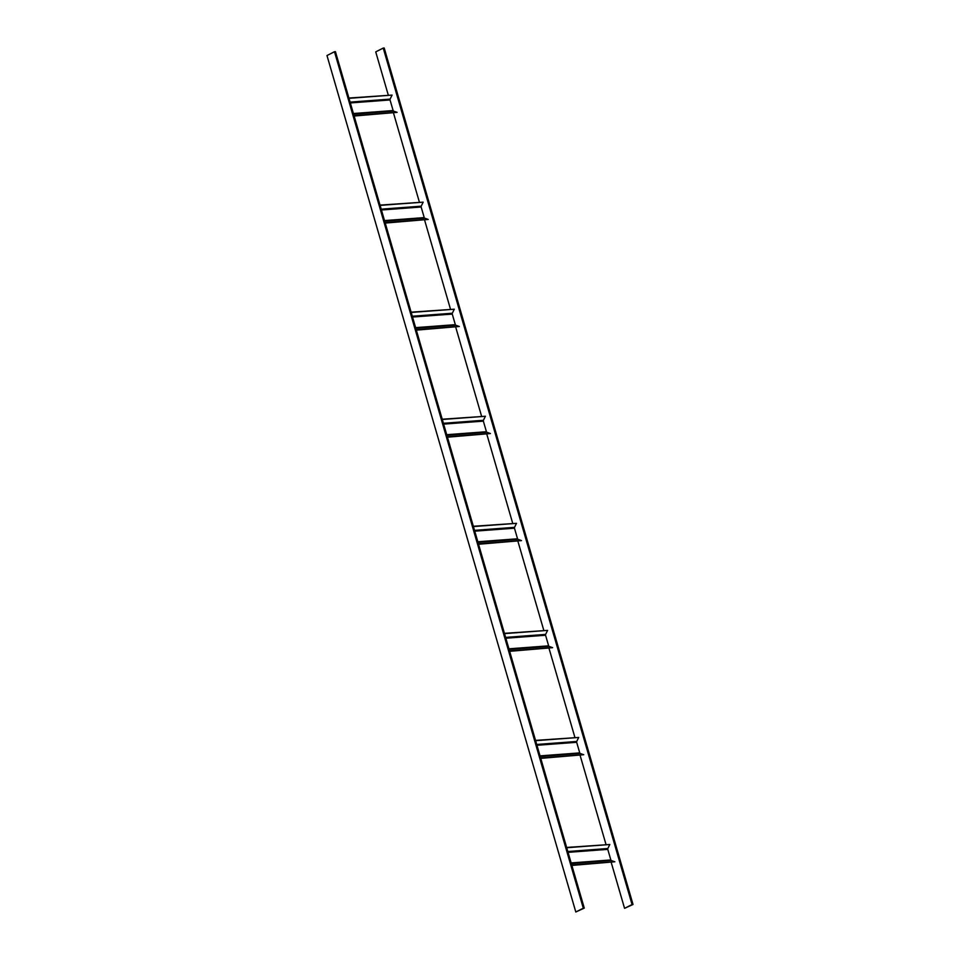 <?xml version="1.0" encoding="UTF-8"?>
<svg xmlns="http://www.w3.org/2000/svg" width="960" height="960" viewBox="0 0 960 960"><rect width="100%" height="100%" fill="white"/><g stroke="black" fill="none" stroke-linecap="round" stroke-linejoin="round"><path stroke-width="1.44" d="M632.064 904.536L624.564 908.34L633.024 904.464L632.064 904.536L383.232 48.072L375.732 51.876L388.284 95.088M624.564 908.34L611.232 862.476M606.012 844.5L580.128 755.424M574.908 737.436L549.024 648.36M543.804 630.384L517.92 541.308M512.7 523.32L486.828 434.244M481.596 416.268L455.724 327.192M450.492 309.204L424.62 220.128M419.388 202.14L393.516 113.076M633.024 904.464L384.192 48L383.232 48.072M334.488 51.732L326.976 55.536L575.808 912L584.268 908.124L335.436 51.66L334.488 51.732L583.308 908.196L575.808 912M584.268 908.124L583.308 908.196M348.996 98.328L392.076 95.088L390.108 99.108A0.912 0.648 -94.3 0 0 390.048 99.96L393.12 110.544A0.912 0.648 -94.3 0 0 393.588 111.12L397.092 112.368L354.012 115.596M392.076 95.088L348.912 98.04M354.144 116.028L397.092 112.368M380.1 205.38L423.18 202.152L421.212 206.172A0.912 0.648 -94.3 0 0 421.152 207.012L424.224 217.608A0.912 0.648 -94.3 0 0 424.692 218.184L428.196 219.432L385.116 222.66M423.18 202.152L380.016 205.104M385.248 223.08L428.196 219.432M411.204 312.444L454.284 309.204L452.316 313.236A0.912 0.648 -94.3 0 0 452.256 314.076L455.328 324.66A0.912 0.648 -94.3 0 0 455.796 325.236L459.3 326.484L416.22 329.712M454.284 309.204L411.12 312.156M416.352 330.144L459.3 326.484M442.308 419.496L485.388 416.268L483.42 420.288A0.912 0.648 -94.3 0 0 483.36 421.128L486.432 431.724A0.912 0.648 -94.3 0 0 486.9 432.3L490.404 433.548L447.324 436.776M485.388 416.268L442.224 419.22M447.456 437.196L490.404 433.548M473.412 526.56L516.492 523.332L514.524 527.352A0.912 0.648 -94.3 0 0 514.464 528.192L517.536 538.776A0.912 0.648 -94.3 0 0 518.004 539.352L521.508 540.6L478.428 543.84M516.492 523.332L473.328 526.272M478.56 544.26L521.508 540.6M504.516 633.612L547.596 630.384L545.616 634.404A0.912 0.648 -94.3 0 0 545.568 635.256L548.64 645.84A0.912 0.648 -94.3 0 0 549.108 646.416L552.612 647.664L509.532 650.892M547.596 630.384L504.432 633.336M509.652 651.324L552.612 647.664M535.62 740.676L578.7 737.448L576.72 741.468A0.912 0.648 -94.3 0 0 576.672 742.308L579.744 752.892A0.912 0.648 -94.3 0 0 580.212 753.468L583.716 754.716L540.636 757.956M578.7 737.448L535.536 740.388M540.756 758.376L583.716 754.716M566.724 847.728L609.804 844.5L607.824 848.52A0.912 0.648 -94.3 0 0 607.776 849.372L610.848 859.956A0.912 0.648 -94.3 0 0 611.316 860.532L614.82 861.78L571.74 865.008M609.804 844.5L566.64 847.452M571.86 865.44L614.82 861.78M353.592 114.12L393.588 111.12M353.412 113.52L393.12 110.544M350.34 102.936L390.048 99.96M350.1 102.12L390.108 99.108M384.696 221.184L424.692 218.184M384.516 220.584L424.224 217.608M381.444 210L421.152 207.012M381.204 209.172L421.212 206.172M415.8 328.236L455.796 325.236M415.62 327.636L455.328 324.66M412.548 317.052L452.256 314.076M412.308 316.236L452.316 313.236M446.904 435.3L486.9 432.3M446.724 434.7L486.432 431.724M443.652 424.116L483.36 421.128M443.412 423.288L483.42 420.288M477.996 542.352L518.004 539.352M477.828 541.764L517.536 538.776M474.756 531.168L514.464 528.192M474.516 530.352L514.524 527.352M509.1 649.416L549.108 646.416M508.932 648.816L548.64 645.84M505.86 638.232L545.568 635.256M505.62 637.404L545.616 634.404M540.204 756.468L580.212 753.468M540.036 755.88L579.744 752.892M536.964 745.284L576.672 742.308M536.724 744.468L576.72 741.468M571.308 863.532L611.316 860.532M571.14 862.932L610.848 859.956M568.056 852.348L607.776 849.372M567.828 851.52L607.824 848.52"/></g></svg>
